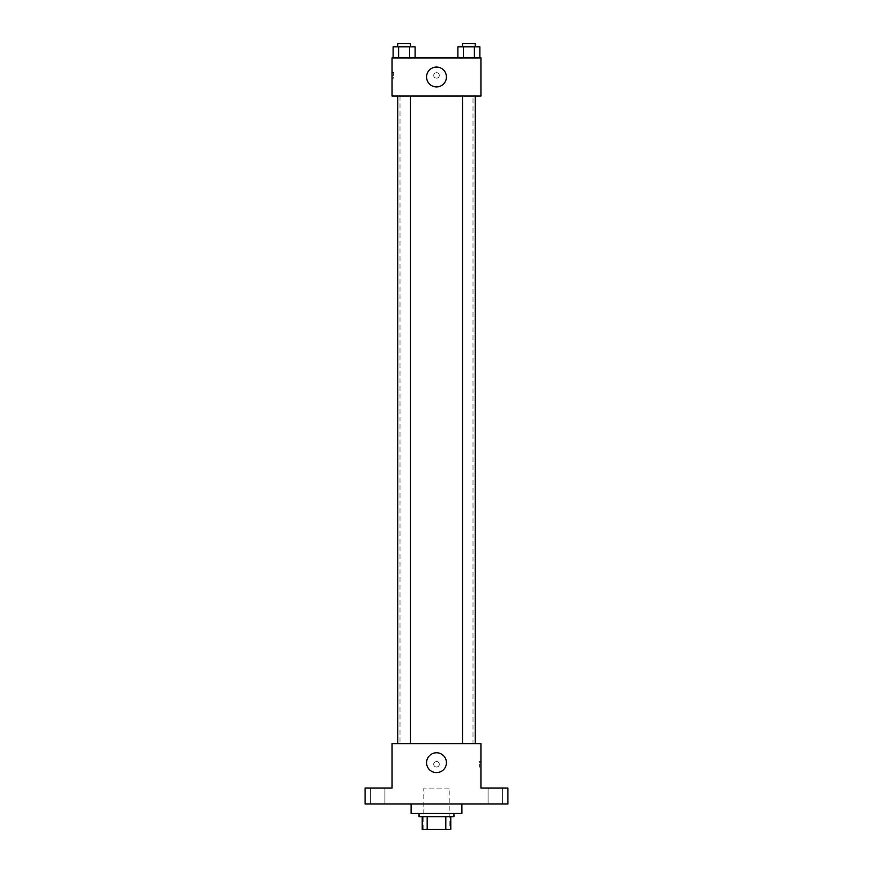 <?xml version="1.0" encoding="UTF-8"?>
<svg xmlns="http://www.w3.org/2000/svg" width="873" height="873" viewBox="0 0 873 873"><rect width="100%" height="100%" fill="white"/><g stroke="black" fill="none" stroke-linecap="round" stroke-linejoin="round"><path stroke-width="0.65" stroke-dasharray="4.37 3.27" d="M449.202 788.079L423.798 788.079L449.202 788.079L449.202 829.35L423.798 829.35L449.202 829.35M427.181 829.35L422.216 829.35L422.216 816.648L427.181 816.648L427.181 829.35L450.784 829.35M445.819 816.648L427.181 816.648L445.819 816.648L445.819 829.35M427.181 816.648L422.216 816.648M419.04 816.648L453.96 816.648M436.5 813.472L419.04 813.472L436.5 813.472M461.893 813.472L411.107 813.472M461.893 803.957L411.107 803.957L461.893 803.957M377.769 803.957L384.917 803.957L377.769 803.957M495.231 803.957L502.379 803.957L495.231 803.957M365.078 803.957L507.922 803.957L507.922 788.079L480.947 788.079L480.947 743.632L392.053 743.632L392.053 788.079L365.078 788.079L365.078 803.957M439.283 764.268A2.783 2.783 0 0 0 435.114 761.867A2.783 2.783 0 0 0 435.114 766.68A2.783 2.783 0 0 0 439.283 764.268A2.783 2.783 0 0 0 435.114 761.867A2.783 2.783 0 0 0 435.114 766.68A2.783 2.783 0 0 0 439.283 764.268M495.231 788.079L502.379 788.079L495.231 788.079M377.769 788.079L384.917 788.079L377.769 788.079M473.002 743.632L399.998 743.632L473.002 743.632L473.002 96.03L399.998 96.03L473.002 96.03M410.474 743.632L397.772 743.632L410.474 743.632L397.772 743.632L410.474 743.632L410.474 96.03L397.772 96.03L410.474 96.03M475.228 743.632L462.526 743.632L475.228 743.632L462.526 743.632L475.228 743.632L475.228 96.03L462.526 96.03L475.228 96.03M392.053 767.051L392.053 761.496L392.064 767.051M480.947 761.496L480.947 767.051L480.947 761.496L479.342 761.496L479.342 767.051L479.342 761.496M446.419 762.686A9.919 9.919 0 0 1 431.535 771.274A9.919 9.919 0 0 1 431.535 754.097A9.919 9.919 0 0 1 446.419 762.686M392.053 96.03L480.947 96.03L480.947 57.934L392.053 57.934L392.053 96.03M439.283 75.394A2.783 2.783 0 0 0 435.114 72.994A2.783 2.783 0 0 0 435.114 77.806A2.783 2.783 0 0 0 439.283 75.394A2.783 2.783 0 0 0 435.114 72.994A2.783 2.783 0 0 0 435.114 77.806A2.783 2.783 0 0 0 439.283 75.394M393.123 57.934L393.123 46.826L398.623 46.826L398.623 57.934L393.123 57.934L415.111 57.934L393.123 57.934L415.111 57.934L393.123 57.934L415.111 57.934L393.123 57.934L398.623 57.934L398.623 46.826L415.111 46.826L409.623 46.826L409.623 57.934L409.623 46.826L393.123 46.826L415.111 46.826L415.111 57.934M457.889 57.934L457.889 46.826L463.377 46.826L463.377 57.934L457.889 57.934L479.877 57.934L457.889 57.934L479.877 57.934L457.889 57.934L479.877 57.934L457.889 57.934L463.377 57.934L463.377 46.826L479.877 46.826L474.377 46.826L474.377 57.934L474.377 46.826L457.889 46.826L479.877 46.826L479.877 57.934M392.053 78.177L392.053 72.623L392.053 78.177L393.658 78.177L393.658 72.623L393.658 78.177M480.947 72.623L480.947 78.177L480.936 72.623M446.419 76.988A9.919 9.919 0 0 1 431.535 85.576A9.919 9.919 0 0 1 431.535 68.389A9.919 9.919 0 0 1 446.419 76.988M475.228 46.826L462.526 46.826L475.228 46.826L462.526 46.826L475.228 46.826L475.228 43.65L462.526 43.65L475.228 43.65L462.526 43.65L462.526 46.826M410.474 46.826L397.772 46.826L410.474 46.826L397.772 46.826L410.474 46.826L410.474 43.65L397.772 43.65L410.474 43.65L397.772 43.65L397.772 46.826M474.377 46.826L474.377 57.934M463.377 46.826L463.377 57.934M409.623 46.826L409.623 57.934M398.623 46.826L398.623 57.934M423.798 829.35L423.798 788.079M384.917 803.957L384.917 788.079L384.917 803.957M370.621 803.957L370.621 788.079L370.621 803.957M502.379 803.957L502.379 788.079L502.379 803.957M488.083 803.957L488.083 788.079L488.083 803.957M479.342 767.051L480.947 767.051M399.998 96.03L399.998 743.632M397.772 96.03L397.772 743.632M462.526 96.03L462.526 743.632M393.658 72.623L392.053 72.623"/><path stroke-width="1.31" d="M445.819 816.648L445.819 829.35L422.216 829.35L422.216 816.648M445.819 829.35L450.784 829.35L450.784 816.648L450.784 829.35M453.96 813.472L453.96 816.648L419.04 816.648L419.04 813.472M427.181 816.648L427.181 829.35M411.107 803.957L411.107 813.472L461.893 813.472L461.893 803.957M507.922 803.957L365.078 803.957L365.078 788.079L392.053 788.079L392.053 743.632L480.947 743.632L480.947 788.079L507.922 788.079L507.922 803.957M446.419 762.686A9.919 9.919 0 0 1 431.535 771.274A9.919 9.919 0 0 1 431.535 754.097A9.919 9.919 0 0 1 446.419 762.686M462.526 743.632L462.526 96.03M410.474 96.03L410.474 743.632M480.947 96.03L392.053 96.03L392.053 57.934L480.947 57.934L480.947 96.03M446.419 76.988A9.919 9.919 0 0 1 431.535 85.576A9.919 9.919 0 0 1 431.535 68.389A9.919 9.919 0 0 1 446.419 76.988M479.877 57.934L479.877 46.826L457.889 46.826L457.889 57.934M474.377 46.826L474.377 57.934M463.377 46.826L463.377 57.934M462.526 46.826L462.526 43.65L475.228 43.65L475.228 46.826M415.111 57.934L415.111 46.826L393.123 46.826L393.123 57.934M409.623 46.826L409.623 57.934M398.623 46.826L398.623 57.934M397.772 46.826L397.772 43.65L410.474 43.65L410.474 46.826M475.228 743.632L475.228 96.03M397.772 96.03L397.772 743.632"/></g></svg>
